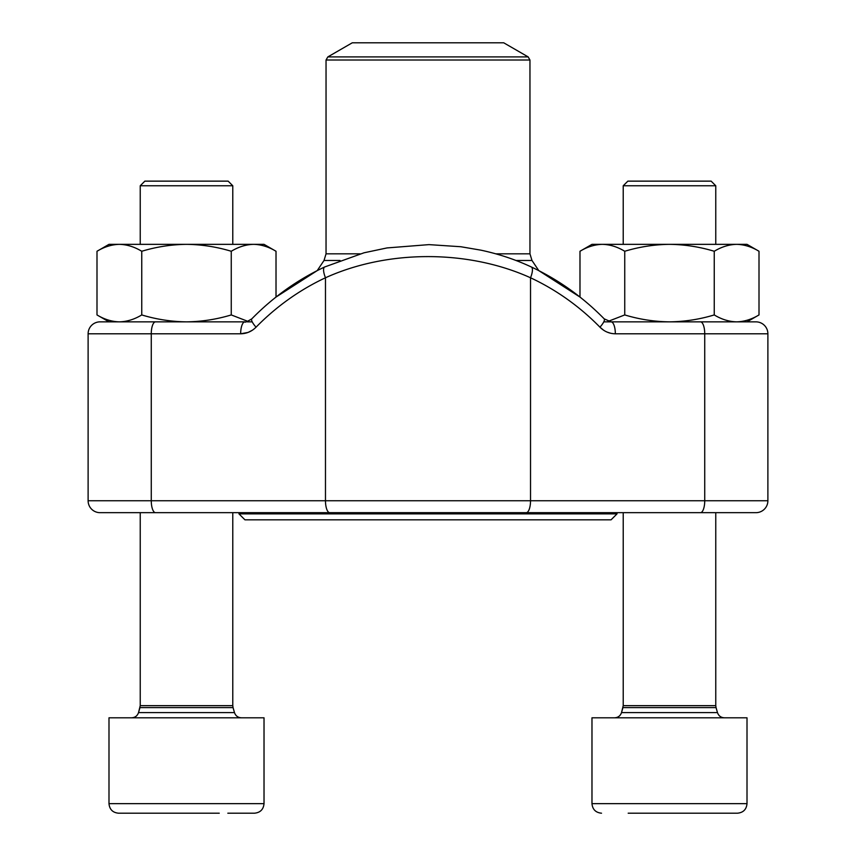 <?xml version="1.0" encoding="UTF-8"?>
<svg xmlns="http://www.w3.org/2000/svg" width="856" height="856" viewBox="0 0 856 856"><rect width="100%" height="100%" fill="white"/><g stroke="black" fill="none" stroke-linecap="round" stroke-linejoin="round"><path stroke-width="1.28" d="M674.924 813.2L737.476 813.2C743.265 812.633 746.443 809.455 747.01 803.656L747.01 717.799L591.978 717.799L591.978 803.656C592.545 809.455 595.723 812.633 601.522 813.2C595.723 812.633 592.545 809.455 591.978 803.656L747.01 803.656C746.443 809.455 743.265 812.633 737.476 813.2L628.186 813.2M144.857 181.14L140.234 185.763L144.857 181.14L228.145 181.14L232.779 185.763L140.234 185.763L140.234 244.345M219.254 813.2L118.524 813.2C112.735 812.633 109.557 809.455 108.99 803.656L264.023 803.656L264.023 717.799L108.99 717.799L108.99 803.656C109.557 809.455 112.735 812.633 118.524 813.2M153.748 813.2L148.323 813.2M254.478 813.2C260.278 812.633 263.455 809.455 264.023 803.656C263.455 809.455 260.278 812.633 254.478 813.2L227.814 813.2M627.855 181.14L711.143 181.14L715.766 185.763L623.222 185.763L627.855 181.14L623.222 185.763L623.222 244.345M636.746 813.2L631.311 813.2M119.369 321.856L108.99 321.856L96.996 314.933C104.293 319.352 111.751 321.663 119.369 321.856C126.998 321.663 134.456 319.352 141.754 314.933L141.754 251.268C156.338 246.849 171.264 244.538 186.501 244.345C201.749 244.538 216.664 246.849 231.259 251.268C238.556 246.849 246.014 244.538 253.633 244.345C261.262 244.538 268.72 246.849 276.017 251.268L276.017 297.064L317.223 270.614L324.017 260.47L340.014 260.47M141.754 314.933C156.338 319.352 171.264 321.663 186.501 321.856C201.749 321.663 216.664 319.352 231.259 314.933L231.259 251.268M96.996 314.933L96.996 251.268C104.293 246.849 111.751 244.538 119.369 244.345C126.998 244.538 134.456 246.849 141.754 251.268M231.259 314.933L247.876 321.364M186.501 321.856L244.934 321.856A11.931 4.269 90 0 0 240.664 333.786C246.592 333.69 251.718 331.497 256.051 327.185A11.931 3.092 44.4 0 1 251.771 318.881M96.996 251.268L108.99 244.345L264.023 244.345L276.017 251.268L264.023 244.345M608.124 321.364L624.741 314.933L624.741 251.268C639.336 246.849 654.252 244.538 669.499 244.345C684.736 244.538 699.662 246.849 714.246 251.268C721.544 246.849 729.002 244.538 736.631 244.345C744.249 244.538 751.707 246.849 759.005 251.268L759.005 314.933C751.707 319.352 744.249 321.663 736.631 321.856C729.002 321.663 721.544 319.352 714.246 314.933L714.246 251.268M624.741 314.933C639.336 319.352 654.252 321.663 669.499 321.856C684.736 321.663 699.662 319.352 714.246 314.933M495.817 253.836L529.96 253.836L531.983 260.47L538.777 270.614L579.983 297.064L579.983 251.268C587.28 246.849 594.738 244.538 602.367 244.345C609.986 244.538 617.443 246.849 624.741 251.268M603.78 321.856L669.499 321.856M591.978 244.345L579.983 251.268L591.978 244.345L747.01 244.345L759.005 251.268M252.306 330.266L248.047 332.438L240.664 333.786L88.114 333.786A11.931 11.931 0 0 1 100.045 321.856A11.931 11.931 0 0 0 88.114 333.786L88.114 500.749L767.885 500.749A11.931 11.931 0 0 1 755.955 512.669L100.045 512.669A11.931 11.931 0 0 1 88.114 500.749L88.114 333.786A11.931 11.931 0 0 1 100.045 321.856L244.934 321.856C244.816 322.691 247.106 321.685 251.803 318.849C273.235 297 297.535 279.709 324.692 266.965A11.931 3.916 64.9 0 0 325.473 277.772L325.473 500.749A11.931 4.269 90 0 0 329.742 512.669M736.631 321.856L755.955 321.856A11.931 11.931 0 0 1 767.885 333.786L615.336 333.786A11.931 4.269 -90 0 0 611.066 321.856L755.955 321.856A11.931 11.931 0 0 1 767.885 333.786L767.885 500.749A11.931 11.931 0 0 1 755.955 512.669A11.931 11.931 0 0 0 767.885 500.749M252.22 321.856L247.331 321.856M125.682 512.669L730.318 512.669M531.341 266.986A11.931 3.916 115.1 0 1 530.527 277.772C468.104 249.524 387.618 249.567 325.473 277.772A256.308 239.295 -90 0 0 256.051 327.185M604.229 318.881A11.931 3.092 135.6 0 1 599.949 327.185C604.304 331.507 609.429 333.701 615.336 333.786M617.026 513.868L611.056 519.827L244.944 519.827L238.974 513.868L617.026 513.868L617.026 512.669M497.957 42.8L352.276 42.8L327.827 56.913L528.173 56.913L503.724 42.8L497.957 42.8M131.642 717.799C135.088 717.596 137.388 715.862 138.522 712.609L139.956 707.591L233.057 707.591L232.779 705.633L140.234 705.633L138.522 712.609L234.48 712.609C235.625 715.862 237.915 717.596 241.36 717.799M614.64 717.799C618.086 717.596 620.375 715.862 621.52 712.609L622.943 707.591L716.044 707.591L715.766 705.633L623.222 705.633L621.52 712.609L717.478 712.609C718.612 715.862 720.913 717.596 724.358 717.799M610.638 333.252L607.054 332.075M603.694 330.266L599.949 327.185A256.308 239.295 90 0 0 530.527 277.772L530.527 500.749A11.931 4.269 90 0 1 526.258 512.669M700.465 321.856A11.931 4.269 -90 0 1 704.734 333.786L704.734 500.749A11.931 4.269 90 0 1 700.465 512.669M155.535 321.856A11.931 4.269 90 0 0 151.266 333.786L151.266 500.749A11.931 4.269 90 0 0 155.535 512.669M531.983 260.47L515.975 260.47M529.96 253.836L529.96 60.016L326.04 60.016L326.04 253.836L360.162 253.836M716.044 707.591L717.478 712.609L716.044 707.591M233.057 707.591L234.48 712.609L233.057 707.591M232.779 705.633L232.779 512.669M232.779 244.345L232.779 185.763L228.145 181.14M140.234 705.633L140.234 512.669M715.766 705.633L715.766 512.669M715.766 244.345L715.766 185.763L711.143 181.14M623.222 705.633L623.222 512.669M747.01 321.856L759.005 314.933M324.692 266.965L364.014 252.798L387.008 247.93L428.963 244.623L460.806 246.731L480.911 250.166C498.663 253.965 515.462 259.561 531.309 266.965C558.465 279.709 582.765 297 604.197 318.849L611.066 321.856M238.974 512.669L238.974 513.868M327.827 56.913L326.04 60.016M529.96 60.016L528.173 56.913M326.04 253.836L324.017 260.47"/></g></svg>
